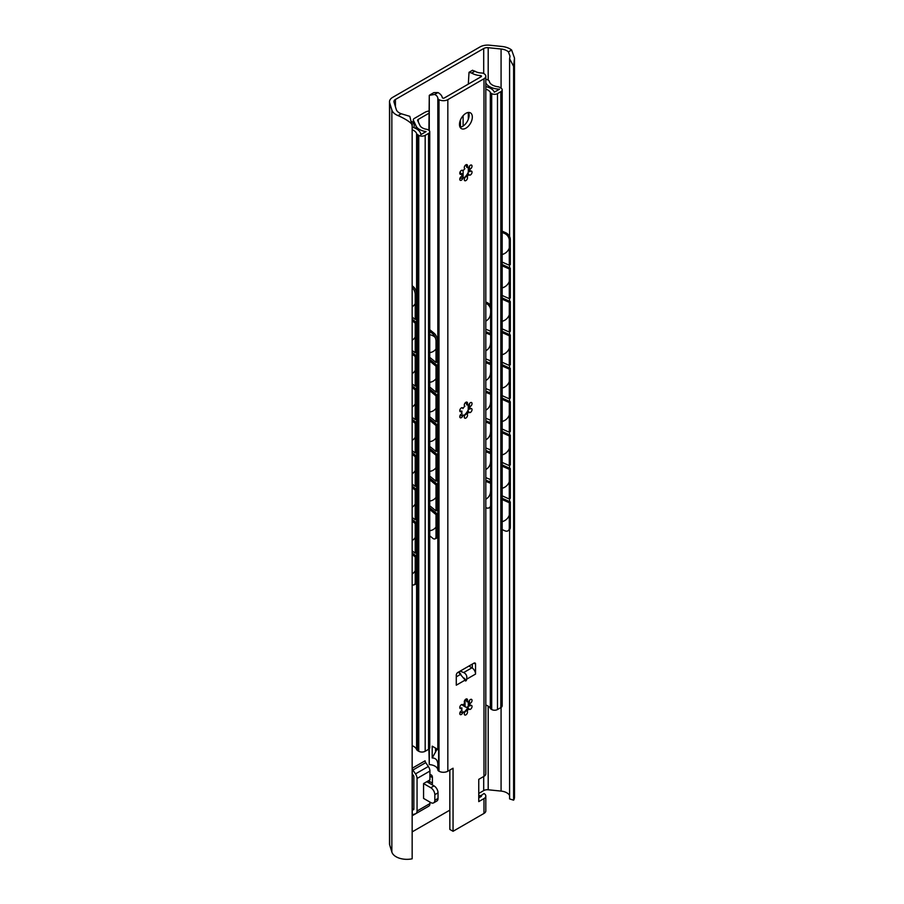 <?xml version="1.0" encoding="UTF-8"?>
<svg xmlns="http://www.w3.org/2000/svg" width="904" height="904" viewBox="0 0 904 904"><rect width="100%" height="100%" fill="white"/><g stroke="black" fill="none" stroke-linecap="round" stroke-linejoin="round"><path stroke-width="1.36" d="M501.076 49.008A10.791 6.226 180 0 1 508.398 51.878L511.63 50.014A15.278 8.825 0 0 0 501.856 46.454L489.516 45.2A10.791 6.226 0 0 0 480.013 46.929L392.675 97.349A10.791 6.226 0 0 0 389.511 101.756A10.791 6.226 0 0 0 389.68 102.841L391.85 109.96A15.278 8.825 0 0 0 398.009 115.61L401.252 113.746A10.791 6.226 180 0 1 396.28 109.52L393.997 102.073A5.108 2.949 180 0 1 393.929 101.564A5.108 2.949 180 0 1 395.421 99.474L483.696 48.511A5.108 2.949 180 0 1 488.194 47.697L501.076 49.008L501.076 88.095M511.63 50.014L514.489 58.093L513.608 66.32L509.596 58.749L510.003 56.15L508.398 51.878M401.252 113.746L409.817 116.345L412.156 125.995C413.512 123.34 402.969 117.656 398.009 115.61M513.608 66.32L513.608 800.164A15.278 8.825 0 0 0 514.489 797.226L514.489 58.093M429.197 780.321L429.197 781.248A5.684 3.277 -60 0 1 428.959 782.966M389.511 101.756L389.511 843.839A10.791 6.226 0 0 0 389.68 844.924L391.85 852.043A15.278 8.825 0 0 0 412.156 858.8L412.156 125.995M412.156 831.895L449.842 810.142M478.758 793.441L483.696 790.593A5.108 2.949 180 0 1 488.194 789.78L501.076 791.09A10.791 6.226 180 0 1 509.596 795.543M415.738 813.69L412.247 815.713L412.247 768.219A2.271 1.311 60 0 0 412.868 770.05L425.727 762.626A2.271 1.311 60 0 1 425.095 760.795L412.247 768.219M429.92 774.683A5.684 3.277 -60 0 1 431.231 774.931A5.684 3.277 -60 0 1 432.406 777.542L432.406 783.101A5.684 3.277 -60 0 1 432.168 784.819M509.596 58.749L509.596 236.565M509.596 265.03L509.596 267.866M509.596 298.422L509.596 301.258M509.596 331.813L509.596 334.649M509.596 365.216L509.596 368.041M509.596 398.607L509.596 401.432M509.596 431.999L509.596 434.835M509.596 465.39L509.596 468.227M509.596 498.782L509.596 501.618M509.596 529.574L509.596 798.91L513.608 800.164M423.569 783.565L430.801 787.746A5.684 3.277 60 0 1 434.824 794.695L434.824 800.266A5.684 3.277 60 0 1 433.637 802.865A5.684 3.277 60 0 1 430.801 802.582L423.569 798.413L423.569 783.565L429.92 779.903L429.92 771.055A5.684 3.277 -120 0 0 428.349 766.479L425.727 762.626M412.247 773.813L413.535 775.7A1.141 0.655 60 0 1 413.851 776.615L413.851 809.159A1.141 0.655 60 0 1 413.535 809.713L412.247 810.108M428.349 806.357A5.684 3.277 -120 0 0 428.745 806.187A5.684 3.277 -120 0 0 429.92 803.588L429.92 802.074M412.247 815.713A2.271 1.311 60 0 1 412.721 814.662A2.271 1.311 60 0 1 412.868 814.594L415.501 813.781A5.684 3.277 -120 0 0 415.885 813.611A5.684 3.277 -120 0 0 417.06 811.012L417.06 778.48A5.684 3.277 -120 0 0 415.501 773.892L412.868 770.05M430.801 787.746L434.01 785.881L427.592 782.175A5.684 3.277 0 0 0 426.699 781.757M434.01 785.881A5.684 3.277 60 0 1 438.033 792.842L438.033 798.413A5.684 3.277 60 0 1 436.858 801.012L433.637 802.865M502.183 262.081L509.291 265.256L510.331 264.476L510.331 239.436A5.684 3.672 53.3 0 0 505.833 232.791L502.183 231.164M510.331 268.194L509.291 268.974L509.291 298.648L510.331 297.879L510.331 268.194L502.183 264.556M510.331 301.586L509.291 302.365L509.291 332.05L510.331 331.271L510.331 301.586L502.183 297.947M510.331 334.977L509.291 335.757L509.291 365.442L510.331 364.662L510.331 334.977L502.183 331.339M510.331 368.369L509.291 369.148L509.291 398.833L510.331 398.054L510.331 368.369L502.183 364.73M510.331 401.76L509.291 402.54L509.291 432.225L510.331 431.445L510.331 401.76L502.183 398.122M510.331 435.163L509.291 435.943L509.291 465.616L510.331 464.848L510.331 435.163L502.183 431.524M502.183 529.608L504.794 530.772A5.684 3.672 -126.7 0 0 508.195 530.682A5.684 3.672 -126.7 0 0 509.291 528.139L510.331 527.36L510.331 501.946L502.183 498.307M510.331 527.36A5.684 3.672 53.3 0 1 509.234 529.913L508.195 530.682M510.331 468.554L509.291 469.334L509.291 499.019L510.331 498.24L510.331 468.554L502.183 464.916M509.291 265.256L509.291 240.215A5.684 3.672 -126.7 0 0 504.794 233.571L502.183 232.407M509.291 528.139L509.291 502.726L510.331 501.946M509.291 298.648L502.183 295.484M509.291 268.974L502.183 265.799M509.291 332.05L502.183 328.875M509.291 302.365L502.183 299.19M509.291 365.442L502.183 362.267M509.291 335.757L502.183 332.582M509.291 398.833L502.183 395.658M509.291 369.148L502.183 365.973M509.291 432.225L502.183 429.05M509.291 402.54L502.183 399.376M509.291 465.616L502.183 462.452M509.291 435.943L502.183 432.767M509.291 502.726L502.183 499.55M509.291 499.019L502.183 495.844M509.291 469.334L502.183 466.159M412.156 550.864L415.218 553.146L415.218 523.461L412.156 521.179M412.156 519.574L416.563 522.862L416.563 552.547L415.218 553.146M412.156 317.112L415.218 319.394L415.218 294.354A5.684 2.836 -114.1 0 0 412.156 287.461M412.156 285.811L413.094 286.512A5.684 2.836 65.9 0 1 416.563 293.743L416.563 318.796L415.218 319.394M412.156 350.503L415.218 352.786L415.218 323.101L412.156 320.818M412.156 383.895L415.218 386.177L415.218 356.492L412.156 354.21M412.156 417.286L415.218 419.58L415.218 389.895L412.156 387.601M412.156 450.678L415.218 452.972L415.218 423.287L412.156 421.004M412.156 484.081L415.218 486.363L415.218 456.678L412.156 454.396M412.156 517.472L415.218 519.755L415.218 490.07L412.156 487.787M412.156 554.57L415.218 556.864L415.218 582.278A5.684 2.836 -114.1 0 1 414.055 584.865A5.684 2.836 -114.1 0 1 412.156 584.594M412.156 319.214L416.563 322.502L416.563 352.187L415.218 352.786M416.563 322.502L415.218 323.101M412.156 352.605L416.563 355.893L416.563 385.579L415.218 386.177M416.563 355.893L415.218 356.492M412.156 385.997L416.563 389.285L416.563 418.97L415.218 419.58M416.563 389.285L415.218 389.895M412.156 419.388L416.563 422.688L416.563 452.362L415.218 452.972M416.563 422.688L415.218 423.287M412.156 452.78L416.563 456.079L416.563 485.764L415.218 486.363M416.563 456.079L415.218 456.678M412.156 486.182L416.563 489.471L416.563 519.156L415.218 519.755M416.563 489.471L415.218 490.07M416.563 522.862L415.218 523.461M414.055 584.865L415.411 584.266A5.684 2.836 65.9 0 0 416.563 581.679L416.563 556.254L415.218 556.864M412.156 552.966L416.563 556.254M485.81 89.146A9.548 5.514 180 0 1 490.318 92.411A4.091 2.362 0 0 0 491.347 93.417L491.697 93.62A4.091 2.362 0 0 0 497.482 93.62L500.85 91.666A4.543 2.622 0 0 0 502.183 89.812A4.543 2.622 0 0 0 500.85 87.959L499.912 87.417A4.543 2.622 0 0 0 497.686 86.716A10.791 6.226 180 0 1 489.324 81.349A3.413 1.966 0 0 0 488.352 80.185L488.002 79.981A3.413 1.966 0 0 0 485.81 79.405M412.156 129.747A10.791 6.226 180 0 1 416.597 133.532A4.543 2.622 0 0 0 417.817 134.82L418.755 135.363A4.543 2.622 0 0 0 425.174 135.363L428.552 133.408A4.091 2.362 0 0 0 429.75 131.735A4.091 2.362 0 0 0 428.552 130.074L428.213 129.871A4.091 2.362 0 0 0 426.462 129.272A9.548 5.514 180 0 1 419.908 125.407L417.704 120.661A2.271 1.311 180 0 1 417.625 120.311A2.271 1.311 180 0 1 418.292 119.384L428.903 113.26M412.066 124.289L414.168 123.068L411.614 121.588M428.903 111A10.226 5.899 0 0 0 424.654 112.469L414.326 118.435A3.413 1.966 0 0 0 413.32 119.825A3.413 1.966 0 0 0 413.444 120.334L416.077 126.006A13.515 7.808 0 0 0 426.078 131.588L420.823 134.628A14.769 8.531 0 0 0 412.156 127.125M485.81 82.897A14.769 8.531 0 0 0 499.584 89.157L494.33 92.185A13.515 7.808 0 0 0 485.81 86.626M491.347 505.652L491.347 709.346A4.091 2.362 180 0 1 490.318 708.34A9.548 5.514 180 0 0 485.81 705.063M491.347 709.346L491.697 709.538A4.091 2.362 180 0 0 497.482 709.538L500.85 707.595A4.543 2.622 180 0 0 502.183 705.741L502.183 89.812M462.407 704.917A3.413 1.966 120 0 0 462.916 705.493L465.729 707.12A3.413 1.966 120 0 0 467.436 706.951L468.317 706.442M465.029 699.922L465.029 705.561A3.413 1.966 120 0 0 465.729 707.12M412.156 745.676A10.791 6.226 180 0 1 416.597 749.461A4.543 2.622 180 0 0 417.817 750.738L418.755 751.28A4.543 2.622 180 0 0 425.174 751.28L428.552 749.337A4.091 2.362 180 0 0 429.75 747.664L429.75 131.735M460.068 127.181L460.441 126.967A9.085 5.243 180 0 0 460.904 126.673L461.345 126.922M414.168 123.068L414.168 127.769M485.81 329.226L490.623 331.192L491.618 330.389L491.618 309.055A5.684 3.785 50.8 0 0 486.973 302.524L485.81 302.049M491.618 334.096L490.623 334.898L490.623 360.877L491.618 360.074L491.618 334.096L485.81 331.723M491.618 363.781L490.623 364.583L490.623 390.551L491.618 389.748L491.618 363.781L485.81 361.408M491.618 393.466L490.623 394.268L490.623 420.236L491.618 419.433L491.618 393.466L485.81 391.093M491.618 423.151L490.623 423.953L490.623 449.921L491.618 449.118L491.618 423.151L485.81 420.778M485.81 507.698L485.99 507.765A5.684 3.785 -129.2 0 0 489.584 507.528A5.684 3.785 -129.2 0 0 490.623 505.02L491.618 504.217L491.618 482.51L485.81 480.148M491.618 504.217A5.684 3.785 50.8 0 1 490.567 506.726L489.584 507.528M491.618 452.825L490.623 453.638L490.623 479.606L491.618 478.804L491.618 452.825L485.81 450.463M490.623 331.192L490.623 309.857A5.684 3.785 -129.2 0 0 485.99 303.326L485.81 303.247M490.623 505.02L490.623 483.312L491.618 482.51M490.623 360.877L485.81 358.911M490.623 334.898L485.81 332.932M490.623 390.551L485.81 388.584M490.623 364.583L485.81 362.617M490.623 420.236L485.81 418.269M490.623 394.268L485.81 392.302M490.623 449.921L485.81 447.955M490.623 423.953L485.81 421.987M490.623 483.312L485.81 481.346M490.623 479.606L485.81 477.64M490.623 453.638L485.81 451.661M429.75 507.788L437.412 514.037L436.022 514.613L429.75 509.494M429.75 357.362L436.022 362.481L436.022 341.147A5.684 2.678 -112.2 0 0 432.745 333.836L429.75 331.384M429.75 329.689L434.135 333.26A5.684 2.678 67.8 0 1 437.412 340.582L437.412 361.916L436.022 362.481M429.75 535.835L432.745 538.275A5.684 2.678 -112.2 0 0 434.892 538.897A5.684 2.678 -112.2 0 0 436.022 536.309L436.022 514.613M437.412 514.037L437.412 535.744A5.684 2.678 67.8 0 1 436.282 538.332L434.892 538.897M429.75 387.048L436.022 392.166L436.022 366.188L429.75 361.069M429.75 416.733L436.022 421.852L436.022 395.873L429.75 390.754M429.75 446.406L436.022 451.525L436.022 425.558L429.75 420.439M429.75 476.092L436.022 481.21L436.022 455.243L429.75 450.124M429.75 505.777L436.022 510.896L436.022 484.928L429.75 479.809M429.75 359.374L437.412 365.623L437.412 391.601L436.022 392.166M437.412 365.623L436.022 366.188M429.75 389.048L437.412 395.308L437.412 421.275L436.022 421.852M437.412 395.308L436.022 395.873M429.75 418.733L437.412 424.993L437.412 450.96L436.022 451.525M437.412 424.993L436.022 425.558M429.75 448.418L437.412 454.678L437.412 480.645L436.022 481.21M437.412 454.678L436.022 455.243M429.75 478.103L437.412 484.352L437.412 510.331L436.022 510.896M437.412 484.352L436.022 484.928M481.549 72.998A9.548 5.514 180 0 1 474.928 71.201L471.707 73.055A14.091 8.136 0 0 0 480.476 75.586A1.141 0.655 180 0 1 481.154 76.693L444.237 98.016A1.141 0.655 180 0 1 442.305 97.621A14.091 8.136 0 0 0 437.931 92.558L434.711 94.423A9.548 5.514 180 0 1 437.83 98.242A3.413 1.966 0 0 0 438.824 99.542L438.994 99.643A6.249 3.605 0 0 0 447.83 99.643L483.979 78.772A6.249 3.605 0 0 0 485.81 76.218A6.249 3.605 0 0 0 483.979 73.676L483.809 73.574A3.413 1.966 0 0 0 481.549 72.998M472.498 70.41L474.928 71.201M471.707 73.055L469.018 72.309L468.317 84.106M434.711 94.423L429.276 95.361L430.191 94.728L433.807 92.637L437.931 92.558M429.276 130.639L429.276 95.361L428.903 130.3M468.317 112.48L468.317 119.238M468.317 167.477L468.317 172.223M468.317 701.775L468.317 706.521M437.186 749.043L438.609 749.868L438.609 766.14L437.83 764.264C437.638 760.128 435.762 758.027 432.191 757.959L432.191 746.162L438.609 749.868L437.186 749.043L432.191 757.959M437.83 764.264L437.83 769.824A9.548 5.514 0 0 0 429.276 764.603L429.276 748.772M428.903 749.111L429.276 764.603M437.83 769.824A3.413 1.966 0 0 0 438.824 771.135L438.994 771.225A6.249 3.605 0 0 0 447.83 771.225L453.051 768.219L453.051 831.296L483.979 813.43L483.979 798.594L478.758 801.611L478.758 779.35L483.979 776.333A6.249 3.605 0 0 0 485.81 773.779L485.81 76.218M478.758 797.893L481.154 796.514A1.141 0.655 0 0 0 481.154 795.588L483.979 793.497A6.249 3.605 180 0 1 485.81 796.04A6.249 3.605 180 0 1 483.979 798.594M453.051 831.296L449.842 829.431L449.842 770.072M475.549 664.078L473.945 663.152A2.271 1.311 120 0 1 475.075 663.039A2.271 1.311 120 0 1 475.549 664.078L475.549 674.068A5.108 2.949 60 0 0 472.329 668.056L472.329 664.078M468.554 112.458A9.085 5.243 -60 0 1 469.119 115.181A9.085 5.243 -60 0 1 460.046 127.181M469.492 168.325A9.774 5.639 -60 0 1 464.283 177.681M469.492 405.794A9.774 5.639 -60 0 1 464.283 415.151M469.492 702.623A9.774 5.639 -60 0 1 464.283 711.979M475.549 674.068L466.656 679.198L466.283 680.588L465.537 681.017L465.164 680.057L456.271 685.198L456.271 675.209A2.271 1.311 120 0 1 457.876 672.429L473.945 663.152M464.147 678.102L466.283 680.588L465.537 681.017M459.481 124.458A9.085 5.243 -60 0 1 463.447 115.316A9.085 5.243 -60 0 1 470.453 112.876A9.085 5.243 -60 0 1 472.329 117.034A9.085 5.243 -60 0 1 468.362 126.187A9.085 5.243 -60 0 1 461.368 128.617A9.085 5.243 -60 0 1 459.481 124.458M462.972 177.692A2.271 1.311 -60 0 1 461.887 179.794A2.271 1.311 -60 0 1 460.249 180.291A2.271 1.311 -60 0 1 460.034 178.088A2.271 1.311 -60 0 1 461.967 176.257A5.797 3.345 -60 0 1 461.967 173.681A2.271 1.311 -60 0 1 460.249 174.257A2.271 1.311 -60 0 1 460.249 171.636A2.271 1.311 -60 0 1 462.52 170.325A2.271 1.311 -60 0 1 462.972 171.082A5.797 3.345 -60 0 1 464.893 168.686A2.271 1.311 -60 0 1 464.769 168.63A2.271 1.311 -60 0 1 464.769 166.008A2.271 1.311 -60 0 1 467.04 164.697A2.271 1.311 -60 0 1 466.916 167.522A5.797 3.345 -60 0 1 468.803 167.681A5.797 3.345 -60 0 1 468.837 167.703A2.271 1.311 -60 0 1 469.933 165.59A2.271 1.311 -60 0 1 471.56 165.104A2.271 1.311 -60 0 1 471.775 167.308A2.271 1.311 -60 0 1 469.854 169.138A5.797 3.345 -60 0 1 469.854 171.703A2.271 1.311 -60 0 1 471.56 171.127A2.271 1.311 -60 0 1 471.56 173.749A2.271 1.311 -60 0 1 469.289 175.071A2.271 1.311 -60 0 1 468.837 174.302A5.797 3.345 -60 0 1 466.916 176.698A2.271 1.311 -60 0 1 467.04 176.755A2.271 1.311 -60 0 1 467.04 179.376A2.271 1.311 -60 0 1 464.769 180.687A2.271 1.311 -60 0 1 464.893 177.862A5.797 3.345 -60 0 1 463.006 177.715A5.797 3.345 -60 0 1 462.972 177.692L459.865 178.585M462.972 415.151A2.271 1.311 -60 0 1 461.887 417.264A2.271 1.311 -60 0 1 460.249 417.75A2.271 1.311 -60 0 1 460.034 415.546A2.271 1.311 -60 0 1 461.967 413.716A5.797 3.345 -60 0 1 461.967 411.15A2.271 1.311 -60 0 1 460.249 411.727A2.271 1.311 -60 0 1 460.249 409.105A2.271 1.311 -60 0 1 462.52 407.783A2.271 1.311 -60 0 1 462.972 408.551A5.797 3.345 -60 0 1 464.893 406.156A2.271 1.311 -60 0 1 464.769 406.099A2.271 1.311 -60 0 1 464.769 403.478A2.271 1.311 -60 0 1 467.04 402.167A2.271 1.311 -60 0 1 466.916 404.992A5.797 3.345 -60 0 1 468.803 405.139A5.797 3.345 -60 0 1 468.837 405.161A2.271 1.311 -60 0 1 469.933 403.06A2.271 1.311 -60 0 1 471.56 402.562A2.271 1.311 -60 0 1 471.775 404.766A2.271 1.311 -60 0 1 469.854 406.597A5.797 3.345 -60 0 1 469.854 409.173A2.271 1.311 -60 0 1 471.56 408.597A2.271 1.311 -60 0 1 471.56 411.218A2.271 1.311 -60 0 1 469.289 412.529A2.271 1.311 -60 0 1 468.837 411.772A5.797 3.345 -60 0 1 466.916 414.168A2.271 1.311 -60 0 1 467.04 414.224A2.271 1.311 -60 0 1 467.04 416.846A2.271 1.311 -60 0 1 464.769 418.156A2.271 1.311 -60 0 1 464.893 415.331A5.797 3.345 -60 0 1 463.006 415.173A5.797 3.345 -60 0 1 462.972 415.151L459.865 416.043M462.972 711.99A2.271 1.311 -60 0 1 461.887 714.092A2.271 1.311 -60 0 1 460.249 714.589A2.271 1.311 -60 0 1 460.034 712.386A2.271 1.311 -60 0 1 461.967 710.555A5.797 3.345 -60 0 1 461.967 707.99A2.271 1.311 -60 0 1 460.249 708.555A2.271 1.311 -60 0 1 460.249 705.934A2.271 1.311 -60 0 1 462.52 704.623A2.271 1.311 -60 0 1 462.972 705.391A5.797 3.345 -60 0 1 464.893 702.984A2.271 1.311 -60 0 1 464.769 702.928A2.271 1.311 -60 0 1 464.769 700.306A2.271 1.311 -60 0 1 467.04 698.995A2.271 1.311 -60 0 1 466.916 701.82A5.797 3.345 -60 0 1 468.803 701.979A5.797 3.345 -60 0 1 468.837 702.001A2.271 1.311 -60 0 1 469.933 699.888A2.271 1.311 -60 0 1 471.56 699.402A2.271 1.311 -60 0 1 471.775 701.606A2.271 1.311 -60 0 1 469.854 703.436A5.797 3.345 -60 0 1 469.854 706.001A2.271 1.311 -60 0 1 471.56 705.425A2.271 1.311 -60 0 1 471.56 708.058A2.271 1.311 -60 0 1 469.289 709.369A2.271 1.311 -60 0 1 468.837 708.6A5.797 3.345 -60 0 1 466.916 710.996A2.271 1.311 -60 0 1 467.04 711.052A2.271 1.311 -60 0 1 467.04 713.674A2.271 1.311 -60 0 1 464.769 714.985A2.271 1.311 -60 0 1 464.893 712.16A5.797 3.345 -60 0 1 463.006 712.013A5.797 3.345 -60 0 1 462.972 711.99L459.865 712.883M458.441 672.101L465.164 680.057M472.329 668.056A5.108 2.949 -120 0 0 471.933 667.796L463.684 672.565C466.283 673.898 467.278 676.113 466.656 679.198M468.916 666.056L471.933 667.796M460.102 671.141L463.684 672.565M480.747 795.362L480.747 796.39A1.819 1.051 -60 0 0 480.623 796.3L478.758 795.215M478.758 797.271A1.819 1.051 -60 0 1 479.109 796.876L479.346 796.661A1.819 1.051 -60 0 1 480.623 796.3M485.81 796.04L485.81 810.888A6.249 3.605 180 0 1 483.979 813.43M435.547 752.139L435.547 748.105M462.645 177.5A5.797 3.345 120 0 0 464.498 177.625L466.498 176.438A5.797 3.345 120 0 0 468.441 174.065C466.645 175.862 470.362 166.279 469.447 171.466A5.797 3.345 120 0 0 469.605 170.099A5.797 3.345 120 0 0 469.447 168.901L469.854 169.138M468.837 174.302L467.933 174.28M469.413 169.884L469.854 171.703M465.82 164.856L466.916 167.522M462.057 170.212L462.972 171.082M459.808 173.568L461.967 173.681M469.447 168.901L469.391 166.257M462.645 414.97A5.797 3.345 120 0 0 464.498 415.094L466.498 413.908A5.797 3.345 120 0 0 468.441 411.535C466.645 413.331 470.362 403.749 469.447 408.936A5.797 3.345 120 0 0 469.605 407.557A5.797 3.345 120 0 0 469.447 406.371L469.854 406.597M468.837 411.772L467.933 411.749M469.413 407.354L469.854 409.173M465.82 402.325L466.916 404.992M462.057 407.681L462.972 408.551M459.808 411.037L461.967 411.15M469.447 406.371L469.391 403.715M464.498 711.934L466.509 710.759A5.797 3.345 120 0 0 468.441 708.363C466.645 710.16 470.362 700.577 469.447 705.764A5.797 3.345 120 0 0 469.605 704.397A5.797 3.345 120 0 0 469.447 703.199L469.854 703.436M468.837 708.6L467.933 708.578M469.413 704.182L469.854 706.001M462.645 711.798A5.797 3.345 120 0 0 464.498 711.923L464.893 712.16M465.82 699.154L466.916 701.82M462.057 704.521L462.972 705.391M459.808 707.866L461.967 707.99M469.447 703.199L469.391 700.555M389.68 102.841L389.68 844.924M391.85 109.96L391.85 852.043M395.421 99.474L395.421 106.728M483.696 48.511L483.696 73.506M483.696 776.502L483.696 790.593M488.194 47.697L488.194 80.094M488.194 706.16L488.194 789.78M501.076 707.459L501.076 791.09M412.247 809.758L413.851 808.831M417.06 811.012L429.92 803.588M417.06 778.48L429.92 771.055M434.824 794.695L438.033 792.842M434.824 800.266L438.033 798.413M415.501 773.892L428.349 766.479M429.197 781.248L432.406 783.101M429.92 776.095L432.406 777.542M504.794 233.571L505.833 232.791M509.291 240.215L510.331 239.436M413.094 286.512L412.156 286.93M416.563 293.743L415.218 294.354M416.563 581.679L415.218 582.278M490.318 92.411L490.318 305.303M490.318 331.067L490.318 333.565M490.318 360.741L490.318 363.25M490.318 390.426L490.318 392.935M490.318 420.111L490.318 422.62M490.318 449.796L490.318 452.305M490.318 479.482L490.318 481.979M490.318 506.929L490.318 708.34M491.347 93.417L491.347 307.405M491.347 330.604L491.347 333.994M491.347 360.289L491.347 363.668M491.347 389.963L491.347 393.353M491.347 419.648L491.347 423.038M491.347 449.333L491.347 452.723M491.347 479.018L491.347 482.408M491.697 93.62L491.697 709.538M497.482 93.62L497.482 709.538M500.85 91.666L500.85 707.595M465.029 705.561L463.436 704.645M460.441 119.995L460.441 126.967M460.441 171.331L460.441 173.602M460.441 177.353L460.441 178.438M413.444 120.334L413.444 122.639M416.077 126.006L416.077 128.628M416.597 133.532L416.597 296.998M416.597 299.766L416.597 330.389M416.597 333.158L416.597 363.792M416.597 366.549L416.597 397.184M416.597 399.952L416.597 430.575M416.597 433.344L416.597 463.967M416.597 466.735L416.597 497.358M416.597 500.127L416.597 530.761M416.597 533.518L416.597 564.152M416.597 566.921L416.597 749.461M417.817 134.82L417.817 750.738M418.755 135.363L418.755 751.28M425.174 135.363L425.174 751.28M428.552 133.408L428.552 749.337M418.292 121.927L418.292 119.384M485.99 303.326L486.973 302.524M490.623 309.857L491.618 309.055M468.249 409.84L468.249 404.924M437.412 535.744L436.022 536.309M434.135 333.26L432.745 333.836M437.412 340.582L436.022 341.147M480.476 75.586L480.476 77.089M438.609 750.128L437.186 749.314M437.83 98.242L437.83 749.416M447.83 99.643L447.83 771.225M483.979 78.772L483.979 776.333M458.825 671.875L460.509 673.842M460.893 674.169L456.271 676.847M479.346 796.661L478.758 796.334M481.154 796.514L481.154 795.588M438.824 99.542L438.824 771.135M438.994 99.643L438.994 771.225M413.851 808.764L412.247 809.69M428.745 806.187L415.885 813.611M412.156 306.874A10.226 10.226 0 0 0 415.218 303.665M416.563 299.947A10.226 10.226 0 0 0 416.563 296.817M412.156 340.266A10.226 10.226 0 0 0 415.218 337.056M416.563 333.339A10.226 10.226 0 0 0 416.563 330.209M412.156 373.668A10.226 10.226 0 0 0 415.218 370.448M416.563 366.741A10.226 10.226 0 0 0 416.563 363.611M412.156 407.06A10.226 10.226 0 0 0 415.218 403.839M416.563 400.133A10.226 10.226 0 0 0 416.563 397.003M412.156 440.451A10.226 10.226 0 0 0 415.218 437.242M416.563 433.524A10.226 10.226 0 0 0 416.563 430.394M412.156 473.843A10.226 10.226 0 0 0 415.218 470.634M416.563 466.916A10.226 10.226 0 0 0 416.563 463.786M412.156 507.234A10.226 10.226 0 0 0 415.218 504.025M416.563 500.307A10.226 10.226 0 0 0 416.563 497.177M412.156 540.637A10.226 10.226 0 0 0 415.218 537.417M416.563 533.699A10.226 10.226 0 0 0 416.563 530.569M412.156 574.029A10.226 10.226 0 0 0 415.218 570.808M416.563 567.102A10.226 10.226 0 0 0 416.563 563.972M502.183 254.487A10.226 10.226 0 0 0 509.291 247.99M502.183 287.879A10.226 10.226 0 0 0 509.291 281.381M502.183 321.282A10.226 10.226 0 0 0 509.291 314.773M502.183 354.673A10.226 10.226 0 0 0 509.291 348.164M502.183 388.065A10.226 10.226 0 0 0 509.291 381.567M502.183 421.456A10.226 10.226 0 0 0 509.291 414.959M502.183 454.848A10.226 10.226 0 0 0 509.291 448.35M502.183 488.239A10.226 10.226 0 0 0 509.291 481.742M502.183 521.642A10.226 10.226 0 0 0 509.291 515.133M463.108 115.689L463.108 126.063M463.108 170.856L463.108 177.681M413.32 119.825L413.32 122.582M469.086 407.647L469.086 404.303M429.75 352.605A8.972 8.972 0 0 0 436.022 348.921M437.412 345.949A8.972 8.972 0 0 0 437.412 341.429M435.253 337.52A8.972 8.972 0 0 0 429.75 334.774M429.75 382.29A8.972 8.972 0 0 0 436.022 378.595M437.412 375.635A8.972 8.972 0 0 0 437.412 371.115M429.75 411.975A8.972 8.972 0 0 0 436.022 408.28M437.412 405.32A8.972 8.972 0 0 0 437.412 400.788M429.75 441.649A8.972 8.972 0 0 0 436.022 437.965M437.412 435.005A8.972 8.972 0 0 0 437.412 430.473M429.75 471.334A8.972 8.972 0 0 0 436.022 467.65M437.412 464.679A8.972 8.972 0 0 0 437.412 460.159M429.75 501.019A8.972 8.972 0 0 0 436.022 497.336M437.412 494.364A8.972 8.972 0 0 0 437.412 489.844M429.75 530.704A8.972 8.972 0 0 0 436.022 527.021M437.412 524.049A8.972 8.972 0 0 0 437.412 519.529M485.81 321.089A8.972 8.972 0 0 0 490.533 313.191M485.81 350.775A8.972 8.972 0 0 0 490.533 342.876M485.81 380.46A8.972 8.972 0 0 0 490.533 372.55M485.81 410.145A8.972 8.972 0 0 0 490.533 402.235M485.81 439.819A8.972 8.972 0 0 0 490.533 431.92M485.81 469.504A8.972 8.972 0 0 0 490.533 461.605M485.81 499.189A8.972 8.972 0 0 0 490.533 491.29M472.634 70.218L469.018 72.309"/></g></svg>
